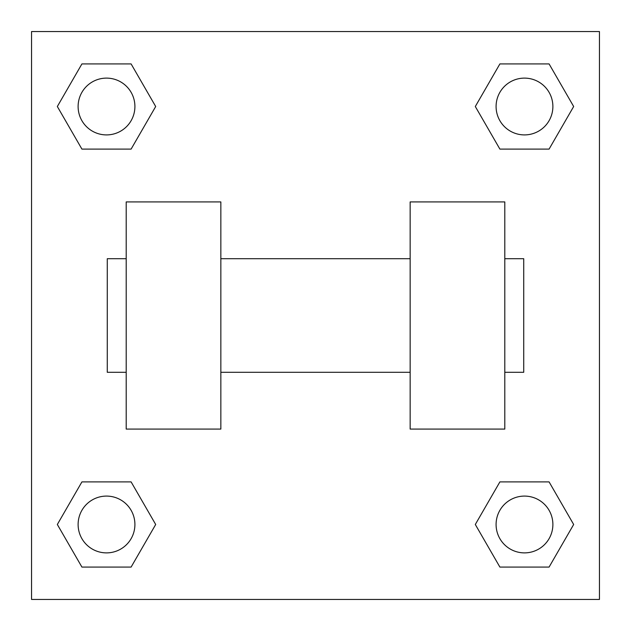 <?xml version="1.0" encoding="UTF-8"?>
<svg xmlns="http://www.w3.org/2000/svg" width="631" height="631" viewBox="0 0 631 631"><rect width="100%" height="100%" fill="white"/><g stroke="black" fill="none" stroke-linecap="round" stroke-linejoin="round"><path stroke-width="0.95" d="M155.691 106.513L131.106 149.105L81.92 149.105L57.334 106.513L81.92 63.92L131.106 63.92L155.691 106.513L131.106 149.105L109.226 149.105M109.226 481.895L131.106 481.895L155.691 524.487L131.106 567.08L81.92 567.08L57.334 524.487L81.92 481.895L131.106 481.895M521.774 149.105L499.894 149.105L475.309 106.513L499.894 63.92L549.08 63.92L573.666 106.513L549.08 149.105L499.894 149.105M475.309 524.487L499.894 481.895L549.08 481.895L573.666 524.487L549.08 567.08L499.894 567.08L475.309 524.487L499.894 481.895L521.774 481.895M499.894 481.895L549.08 481.895L499.894 481.895M549.08 567.08L499.894 567.08L549.08 567.08L573.666 524.487M552.882 524.487A28.395 28.395 0 0 0 510.29 499.894A28.395 28.395 0 0 0 510.29 549.08A28.395 28.395 0 0 0 552.882 524.487M131.106 567.08L81.92 567.08L131.106 567.08L155.691 524.487M134.908 524.487A28.395 28.395 0 0 0 92.315 499.894A28.395 28.395 0 0 0 92.315 549.08A28.395 28.395 0 0 0 134.908 524.487M499.894 63.92L549.08 63.92L499.894 63.92L475.309 106.513M552.882 106.513A28.395 28.395 0 0 0 510.29 81.92A28.395 28.395 0 0 0 510.29 131.106A28.395 28.395 0 0 0 552.882 106.513M81.92 63.92L131.106 63.92L81.92 63.92L57.334 106.513M131.106 149.105L81.92 149.105L131.106 149.105M134.908 106.513A28.395 28.395 0 0 0 92.315 81.92A28.395 28.395 0 0 0 92.315 131.106A28.395 28.395 0 0 0 134.908 106.513M599.45 31.55L599.45 599.45L31.55 599.45L31.55 31.55L599.45 31.55M57.334 524.487L81.92 481.895M573.666 106.513L549.08 149.105M410.15 201.92L410.15 429.08L504.8 429.08L504.8 201.92L410.15 201.92M220.85 429.08L220.85 201.92L126.2 201.92L126.2 429.08L220.85 429.08M504.8 372.29L523.73 372.29L523.73 258.71L504.8 258.71M126.2 258.71L107.27 258.71L107.27 372.29L126.2 372.29M410.15 258.71L220.85 258.71M410.15 372.29L220.85 372.29"/></g></svg>
